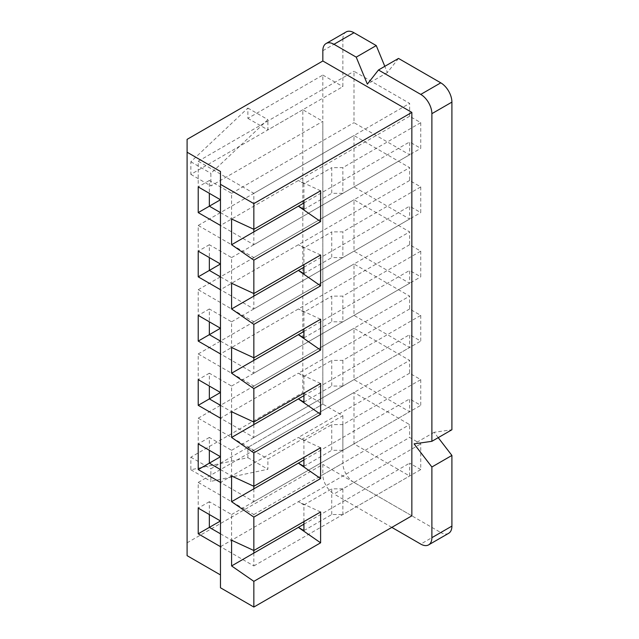 <?xml version="1.0" encoding="UTF-8"?>
<svg xmlns="http://www.w3.org/2000/svg" width="639" height="639" viewBox="0 0 639 639"><rect width="100%" height="100%" fill="white"/><g stroke="black" fill="none" stroke-linecap="round" stroke-linejoin="round"><path stroke-width="0.48" stroke-dasharray="3.19 2.4" d="M187.091 555.658L187.091 139.366M322.839 50.721L342.863 39.155L342.863 86.624L267.901 129.901L267.901 119.629L210.886 173.353L210.886 185.949L322.839 121.314L322.839 404.12L342.863 415.685L267.901 458.962L267.901 469.242L210.886 481.351L210.886 468.754L322.839 404.12L247.868 447.404L247.868 457.684L190.853 469.785L190.853 457.197L302.806 392.554L302.806 109.748L322.839 121.314M342.863 415.685L342.863 463.147L322.839 474.713A15.735 9.082 -120 0 0 333.965 493.987L353.99 482.421L440.782 532.535L420.758 544.093M187.091 542.807L322.839 464.433L322.839 474.713M302.806 109.748L190.853 174.383L190.853 161.787L247.868 108.063L247.868 118.343L322.839 75.059L322.839 404.12L302.806 392.554M322.839 75.059L342.863 86.624M342.863 39.155A15.735 9.082 60 0 1 346.122 31.95M398.504 58.429L387.378 72.558L384.806 66.336M438.218 437.651L434.105 432.315L451.909 429.743M448.65 533.309A15.735 9.082 60 0 1 440.782 532.535M353.99 482.421A15.735 9.082 60 0 1 342.863 463.147M420.758 315.394L420.758 341.09L409.631 334.668L409.631 347.512L353.99 315.394L353.99 264.003L409.631 296.121L409.631 308.972L420.758 315.394L342.863 360.364L331.737 360.364L331.737 386.06L342.863 386.06L420.758 341.09M420.758 379.638L420.758 405.334L409.631 398.912L409.631 411.756L353.99 379.638L353.99 328.238L409.631 360.364L409.631 373.208L420.758 379.638L342.863 424.608L331.737 424.608L331.737 450.303L342.863 450.303L420.758 405.334M420.758 469.577L409.631 463.147L409.631 475.999L353.99 443.881L353.99 392.482L409.631 424.608L409.631 437.451L420.758 443.873L420.758 469.577L342.863 514.539L342.863 488.843L420.758 443.873M420.758 251.151L420.758 276.847L409.631 270.425L409.631 283.269L353.99 251.151L353.99 199.759L409.631 231.877L409.631 244.729L420.758 251.151L342.863 296.121L331.737 296.121L331.737 321.816L342.863 321.816L342.863 296.121M420.758 186.907L420.758 212.603L409.631 206.181L409.631 219.033L353.99 186.907L353.99 135.516L409.631 167.634L409.631 180.486L420.758 186.907L342.863 231.877L331.737 231.877L331.737 257.573L342.863 257.573L342.863 231.877M420.758 122.664L420.758 148.368L409.631 141.938L409.631 154.79L353.99 122.672L353.99 71.272L409.631 103.398L409.631 116.242L420.758 122.664L342.863 167.634L331.737 167.634L331.737 193.329L342.863 193.329L342.863 167.634M411.851 515.825L322.839 464.433M391.827 527.391L333.965 493.987M220.471 587.776L220.471 171.492M220.471 405.334L231.598 411.756L231.598 386.06L209.344 373.208L209.344 386.06M209.344 373.208L198.218 379.638M231.598 386.06L353.99 315.394M320.61 383.488L298.357 373.208L220.471 418.178M220.471 469.577L231.598 475.999L231.598 450.303L209.344 437.451L209.344 450.303M209.344 437.451L198.218 443.873M231.598 450.303L353.99 379.638M320.61 447.731L298.357 437.451L220.471 482.421M220.471 533.813L231.598 540.243L220.471 546.664M320.61 511.975L298.357 501.695L231.598 540.243L231.598 514.539L209.344 501.695L209.344 514.539M209.344 501.695L198.218 508.117M231.598 514.539L353.99 443.881M253.851 553.086L253.851 565.938L198.218 533.813L198.218 482.421L253.851 514.539L253.851 550.514M253.851 488.843L253.851 501.695L198.218 469.569L198.218 418.178L253.851 450.303L253.851 486.279M253.851 424.6L253.851 437.451L198.218 405.334L198.218 353.934L253.851 386.06L253.851 422.036M247.868 447.404L267.901 458.962M247.868 457.684L267.901 469.242M190.853 469.785L210.886 481.351M190.853 457.197L210.886 468.754M303.924 521.608L303.924 504.906L298.357 501.695L409.631 437.451M409.631 373.208L298.357 437.451L303.924 440.662L303.924 457.364M409.631 308.972L298.357 373.208L303.924 376.419L303.924 393.129M342.863 386.06L342.863 360.364M303.924 376.419L331.737 360.364M253.851 386.06L409.631 296.121M198.218 353.934L353.99 264.003M198.218 405.334L209.344 398.904M253.851 437.451L409.631 347.512M303.924 395.693L409.631 334.668M303.924 402.123L331.737 386.06M342.863 450.303L342.863 424.608M303.924 440.662L331.737 424.608M253.851 450.303L409.631 360.364M198.218 418.178L353.99 328.238M198.218 469.569L209.344 463.147M253.851 501.695L409.631 411.756M303.924 459.936L409.631 398.912M303.924 466.358L331.737 450.303M303.924 530.602L331.737 514.539L342.863 514.539M303.924 524.18L409.631 463.147M342.863 488.843L331.737 488.843L331.737 514.539M303.924 504.906L331.737 488.843M253.851 514.539L409.631 424.608M198.218 482.421L353.99 392.482M198.218 533.813L209.344 527.391M253.851 565.938L409.631 475.999M434.105 432.315L414.08 443.873M320.61 319.244L298.357 308.964L303.924 312.183L331.737 296.121M303.924 337.879L331.737 321.816M303.924 312.183L303.924 328.885M320.61 255.001L298.357 244.729L303.924 247.94L331.737 231.877M303.924 273.636L331.737 257.573M303.924 247.94L303.924 264.642M320.61 190.765L298.357 180.486L303.924 183.697L331.737 167.634M303.924 209.392L331.737 193.329M303.924 183.697L303.924 200.398M253.851 360.364L253.851 373.208L198.218 341.09L198.218 289.699L253.851 321.816L253.851 357.792M220.471 341.09L231.598 347.512L231.598 321.816L209.344 308.972L209.344 321.816M253.851 296.121L253.851 308.964L198.218 276.847L198.218 225.455L253.851 257.573L253.851 293.549M220.471 276.847L231.598 283.277L231.598 257.581L209.344 244.729L209.344 257.581M253.851 231.877L253.851 244.729L198.218 212.603L198.218 161.212L253.851 193.329L253.851 229.305M220.471 212.611L231.598 219.033L231.598 193.337L209.344 180.486L209.344 193.337M409.631 116.242L220.471 225.455M409.631 180.486L220.471 289.699M409.631 244.729L220.471 353.942M342.863 193.329L420.758 148.368M303.924 202.97L409.631 141.938M253.851 244.729L409.631 154.79M198.218 212.603L209.344 206.181M231.598 193.337L353.99 122.672M198.218 161.212L353.99 71.272M253.851 193.329L409.631 103.398M342.863 257.573L420.758 212.603M303.924 267.214L409.631 206.181M253.851 308.964L409.631 219.033M198.218 276.847L209.344 270.425M231.598 257.581L353.99 186.907M198.218 225.455L353.99 135.516M253.851 257.573L409.631 167.634M342.863 321.816L420.758 276.847M303.924 331.449L409.631 270.425M253.851 373.208L409.631 283.269M198.218 341.09L209.344 334.668M231.598 321.816L353.99 251.151M198.218 289.699L353.99 199.759M253.851 321.816L409.631 231.877M387.378 72.558L367.345 84.124M209.344 180.486L198.218 186.915M209.344 244.729L198.218 251.151M209.344 308.972L198.218 315.394M247.868 118.343L267.901 129.901M247.868 108.063L267.901 119.629M190.853 161.787L210.886 173.353M190.853 174.383L210.886 185.949"/><path stroke-width="0.96" d="M384.806 66.336L376.251 45.577L356.219 57.143L333.965 44.291A15.735 9.082 -120 0 0 326.098 43.516A15.735 9.082 -120 0 0 322.839 50.721L322.839 60.993L187.091 139.366L187.091 555.658L220.471 574.932M303.924 393.129L303.924 402.123L298.357 398.904L320.61 414.328L320.61 383.488L253.851 422.036L253.851 388.624L231.598 373.208L231.598 347.512L253.851 357.792L253.851 324.388L231.598 308.964L231.598 283.269L253.851 293.549L253.851 260.145L231.598 244.729L231.598 219.025L253.851 229.305L253.851 203.609L220.471 184.336L220.471 587.776L253.851 607.05L253.851 581.354L231.598 565.938L231.598 540.243L253.851 550.514L253.851 517.111L231.598 501.695L231.598 475.999L253.851 486.279L253.851 452.867L231.598 437.451L231.598 411.756L253.851 422.036L253.851 424.6L231.598 437.451M326.098 43.516L346.122 31.95A15.735 9.082 60 0 1 353.99 32.733L333.965 44.291M376.251 45.577L353.99 32.733M440.782 82.838L398.504 58.429L378.472 69.986L420.758 94.404L440.782 82.838A15.735 9.082 60 0 1 451.909 102.112L431.884 113.67L431.884 441.309L414.08 443.873L431.884 467.005L431.884 537.671L451.909 526.105L451.909 455.439L438.218 437.651M431.884 441.309L451.909 429.743L451.909 102.112M451.909 526.105A15.735 9.082 60 0 1 448.65 533.309L428.625 544.875A15.735 9.082 -120 0 0 431.884 537.671M431.884 113.67A15.735 9.082 -120 0 0 420.758 94.404M356.219 57.143L367.345 84.124L378.472 69.986M253.851 607.05L411.851 515.825L411.851 112.392L322.839 60.993M428.625 544.875A15.735 9.082 -120 0 1 420.758 544.093L391.827 527.391M411.851 112.392L253.851 203.609M303.924 200.398L303.924 209.392L298.357 206.181L320.61 221.597L320.61 190.765L253.851 229.305L253.851 231.877L231.598 244.729M320.61 221.597L253.851 260.145M303.924 264.642L303.924 273.636L298.357 270.425L320.61 285.841L320.61 255.001L253.851 293.549L253.851 296.121L231.598 308.964M320.61 285.841L253.851 324.388M303.924 328.885L303.924 337.879L298.357 334.668L320.61 350.084L320.61 319.244L253.851 357.792L253.851 360.364L231.598 373.208M320.61 350.084L253.851 388.624M320.61 414.328L253.851 452.867M303.924 457.364L303.924 466.358L298.357 463.147L320.61 478.563L320.61 447.731L253.851 486.279L253.851 488.843L231.598 501.695M320.61 478.563L253.851 517.111M253.851 553.086L298.357 527.391L320.61 542.807L320.61 511.975L253.851 550.514L253.851 553.086L231.598 565.938M320.61 542.807L253.851 581.354M220.471 353.942L198.218 341.09L198.218 315.394L220.471 328.246L209.344 334.668L220.471 341.09M220.471 289.699L198.218 276.847L198.218 251.151L220.471 264.003L209.344 270.425L220.471 276.847M220.471 225.455L198.218 212.611L198.218 186.915L220.471 199.759L209.344 206.181L220.471 212.611M220.471 184.336L220.471 171.492L187.091 152.218M220.471 546.664L198.218 533.813L198.218 508.117L220.471 520.969L209.344 527.391L220.471 533.813M220.471 482.421L198.218 469.577L198.218 443.873L220.471 456.725L198.218 469.577M220.471 418.178L198.218 405.334L198.218 379.638L220.471 392.482L198.218 405.334M209.344 386.06L209.344 398.904L220.471 405.334M209.344 450.303L209.344 463.147L220.471 469.577M209.344 514.539L209.344 527.391L198.218 533.813M451.909 455.439L431.884 467.005M303.924 524.18L298.357 527.391L303.924 530.602L303.924 521.608M303.924 459.936L253.851 488.843M303.924 395.693L253.851 424.6M209.344 321.816L209.344 334.668L198.218 341.09M209.344 257.581L209.344 270.425L198.218 276.847M209.344 193.337L209.344 206.181L198.218 212.611M253.851 231.877L303.924 202.97M253.851 296.121L303.924 267.214M253.851 360.364L303.924 331.449"/></g></svg>
